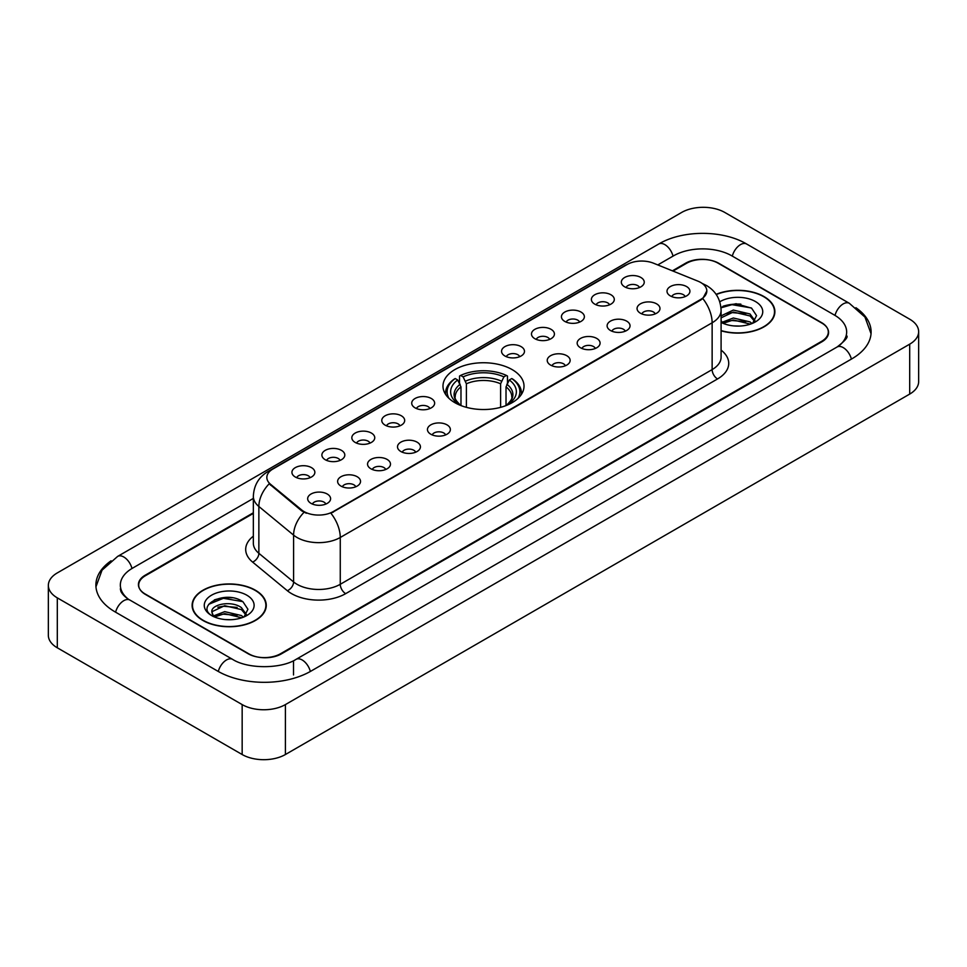 <?xml version="1.0" encoding="UTF-8"?>
<svg xmlns="http://www.w3.org/2000/svg" width="967" height="967" viewBox="0 0 967 967"><rect width="100%" height="100%" fill="white"/><g stroke="black" fill="none" stroke-linecap="round" stroke-linejoin="round"><path stroke-width="1.45" d="M512.147 369.599A40.517 23.389 0 0 0 467.992 364.523A40.517 23.389 0 0 0 442.983 386.135A40.517 23.389 0 0 0 454.853 402.671A40.517 23.389 0 0 0 499.008 407.748A40.517 23.389 0 0 0 524.017 386.135A40.517 23.389 0 0 0 512.147 369.599M594.741 304.121A11.471 6.624 180 0 1 592.457 302.248A11.471 6.624 180 0 1 596.264 294.028A11.471 6.624 180 0 1 610.951 294.766A11.471 6.624 180 0 1 613.223 302.248A11.471 6.624 180 0 1 594.741 304.121M609.561 304.81A6.878 3.977 0 0 0 607.711 302.876A6.878 3.977 0 0 0 600.93 301.873A6.878 3.977 0 0 0 596.131 304.81M564.788 321.419A11.471 6.624 180 0 1 562.516 319.545A11.471 6.624 180 0 1 566.311 311.314A11.471 6.624 180 0 1 581.01 312.051A11.471 6.624 180 0 1 583.282 319.545A11.471 6.624 180 0 1 564.788 321.419M579.608 322.096A6.878 3.977 0 0 0 577.77 320.162A6.878 3.977 0 0 0 570.989 319.158A6.878 3.977 0 0 0 566.191 322.096M534.848 338.704A11.471 6.624 180 0 1 532.575 336.83A11.471 6.624 180 0 1 536.371 328.599A11.471 6.624 180 0 1 551.069 329.336A11.471 6.624 180 0 1 553.342 336.83A11.471 6.624 180 0 1 534.848 338.704M549.667 339.393A6.878 3.977 0 0 0 547.818 337.459A6.878 3.977 0 0 0 541.049 336.443A6.878 3.977 0 0 0 536.25 339.393M504.907 355.989A11.471 6.624 180 0 1 502.635 354.115A11.471 6.624 180 0 1 506.43 345.884A11.471 6.624 180 0 1 521.116 346.633A11.471 6.624 180 0 1 523.401 354.115A11.471 6.624 180 0 1 504.907 355.989M519.726 356.678A6.878 3.977 0 0 0 517.877 354.744A6.878 3.977 0 0 0 511.096 353.741A6.878 3.977 0 0 0 506.297 356.678M415.073 407.856A11.471 6.624 180 0 1 412.8 405.983A11.471 6.624 180 0 1 416.596 397.751A11.471 6.624 180 0 1 431.282 398.489A11.471 6.624 180 0 1 433.567 405.983A11.471 6.624 180 0 1 415.073 407.856M429.892 408.545A6.878 3.977 0 0 0 428.043 406.611A6.878 3.977 0 0 0 421.261 405.596A6.878 3.977 0 0 0 416.463 408.545M385.132 425.142A11.471 6.624 180 0 1 382.847 423.268A11.471 6.624 180 0 1 386.655 415.048A11.471 6.624 180 0 1 401.341 415.786A11.471 6.624 180 0 1 403.614 423.268A11.471 6.624 180 0 1 385.132 425.142M399.951 425.831A6.878 3.977 0 0 0 398.102 423.897A6.878 3.977 0 0 0 391.321 422.893A6.878 3.977 0 0 0 386.522 425.831M355.179 442.427A11.471 6.624 180 0 1 352.907 440.553A11.471 6.624 180 0 1 356.702 432.334A11.471 6.624 180 0 1 371.401 433.071A11.471 6.624 180 0 1 373.673 440.553A11.471 6.624 180 0 1 355.179 442.427M369.998 443.116A6.878 3.977 0 0 0 368.149 441.182A6.878 3.977 0 0 0 361.38 440.178A6.878 3.977 0 0 0 356.581 443.116M325.238 459.724A11.471 6.624 180 0 1 322.966 457.85A11.471 6.624 180 0 1 326.761 449.619A11.471 6.624 180 0 1 341.448 450.356A11.471 6.624 180 0 1 343.732 457.85A11.471 6.624 180 0 1 325.238 459.724M340.058 460.401A6.878 3.977 0 0 0 338.208 458.467A6.878 3.977 0 0 0 331.427 457.464A6.878 3.977 0 0 0 326.628 460.401M295.298 477.009A11.471 6.624 180 0 1 293.013 475.135A11.471 6.624 180 0 1 296.821 466.904A11.471 6.624 180 0 1 311.507 467.641A11.471 6.624 180 0 1 313.779 475.135A11.471 6.624 180 0 1 295.298 477.009M310.117 477.698A6.878 3.977 0 0 0 308.268 475.764A6.878 3.977 0 0 0 301.486 474.749A6.878 3.977 0 0 0 296.688 477.698M624.682 286.836A11.471 6.624 180 0 1 622.41 284.963A11.471 6.624 180 0 1 626.205 276.731A11.471 6.624 180 0 1 640.891 277.481A11.471 6.624 180 0 1 643.176 284.963A11.471 6.624 180 0 1 624.682 286.836M639.501 287.525A6.878 3.977 0 0 0 637.652 285.591A6.878 3.977 0 0 0 630.871 284.588A6.878 3.977 0 0 0 626.084 287.525M640.408 313.211A11.471 6.624 180 0 1 638.135 311.338A11.471 6.624 180 0 1 641.931 303.106A11.471 6.624 180 0 1 656.629 303.843A11.471 6.624 180 0 1 658.902 311.338A11.471 6.624 180 0 1 640.408 313.211M655.227 313.888A6.878 3.977 0 0 0 653.378 311.954A6.878 3.977 0 0 0 646.609 310.951A6.878 3.977 0 0 0 641.81 313.888M610.467 330.496A11.471 6.624 180 0 1 608.195 328.623A11.471 6.624 180 0 1 611.99 320.391A11.471 6.624 180 0 1 626.676 321.129A11.471 6.624 180 0 1 628.961 328.623A11.471 6.624 180 0 1 610.467 330.496M625.286 331.185A6.878 3.977 0 0 0 623.437 329.251A6.878 3.977 0 0 0 616.656 328.236A6.878 3.977 0 0 0 611.857 331.185M580.526 347.782A11.471 6.624 180 0 1 578.242 345.908A11.471 6.624 180 0 1 582.049 337.688A11.471 6.624 180 0 1 596.736 338.426A11.471 6.624 180 0 1 599.008 345.908A11.471 6.624 180 0 1 580.526 347.782M595.346 348.471A6.878 3.977 0 0 0 593.496 346.537A6.878 3.977 0 0 0 586.715 345.533A6.878 3.977 0 0 0 581.916 348.471M550.574 365.067A11.471 6.624 180 0 1 548.301 363.193A11.471 6.624 180 0 1 552.097 354.974A11.471 6.624 180 0 1 566.795 355.711A11.471 6.624 180 0 1 569.067 363.193A11.471 6.624 180 0 1 550.574 365.067M565.393 365.756A6.878 3.977 0 0 0 563.556 363.822A6.878 3.977 0 0 0 556.774 362.818A6.878 3.977 0 0 0 551.976 365.756M430.798 434.219A11.471 6.624 180 0 1 428.526 432.346A11.471 6.624 180 0 1 432.322 424.126A11.471 6.624 180 0 1 447.02 424.864A11.471 6.624 180 0 1 449.292 432.346A11.471 6.624 180 0 1 430.798 434.219M445.618 434.908A6.878 3.977 0 0 0 443.768 432.974A6.878 3.977 0 0 0 436.999 431.971A6.878 3.977 0 0 0 432.201 434.908M400.858 451.516A11.471 6.624 180 0 1 398.585 449.643A11.471 6.624 180 0 1 402.381 441.411A11.471 6.624 180 0 1 417.067 442.149A11.471 6.624 180 0 1 419.352 449.643A11.471 6.624 180 0 1 400.858 451.516M415.677 452.193A6.878 3.977 0 0 0 413.828 450.259A6.878 3.977 0 0 0 407.047 449.256A6.878 3.977 0 0 0 402.248 452.193M370.917 468.802A11.471 6.624 180 0 1 368.632 466.928A11.471 6.624 180 0 1 372.428 458.696A11.471 6.624 180 0 1 387.126 459.434A11.471 6.624 180 0 1 389.399 466.928A11.471 6.624 180 0 1 370.917 468.802M385.724 469.491A6.878 3.977 0 0 0 383.887 467.557A6.878 3.977 0 0 0 377.106 466.541A6.878 3.977 0 0 0 372.307 469.491M340.964 486.087A11.471 6.624 180 0 1 338.692 484.213A11.471 6.624 180 0 1 342.487 475.994A11.471 6.624 180 0 1 357.186 476.731A11.471 6.624 180 0 1 359.458 484.213A11.471 6.624 180 0 1 340.964 486.087M355.783 486.776A6.878 3.977 0 0 0 353.934 484.842A6.878 3.977 0 0 0 347.165 483.838A6.878 3.977 0 0 0 342.366 486.776M311.023 503.372A11.471 6.624 180 0 1 308.751 501.51A11.471 6.624 180 0 1 312.546 493.279A11.471 6.624 180 0 1 327.233 494.016A11.471 6.624 180 0 1 329.517 501.51A11.471 6.624 180 0 1 311.023 503.372M325.843 504.061A6.878 3.977 0 0 0 323.993 502.127A6.878 3.977 0 0 0 317.212 501.124A6.878 3.977 0 0 0 312.414 504.061M670.361 295.914A11.471 6.624 180 0 1 668.076 294.041A11.471 6.624 180 0 1 671.884 285.821A11.471 6.624 180 0 1 686.57 286.558A11.471 6.624 180 0 1 688.842 294.041A11.471 6.624 180 0 1 670.361 295.914M685.18 296.603A6.878 3.977 0 0 0 683.331 294.669A6.878 3.977 0 0 0 676.549 293.666A6.878 3.977 0 0 0 671.751 296.603M698.029 281.192A20.633 11.918 180 0 1 700.785 282.533A20.633 11.918 180 0 1 706.829 290.958A20.633 11.918 180 0 1 700.785 299.383L333.24 511.579A20.633 11.918 180 0 1 301.74 509.996L270.579 484.298A20.633 11.918 180 0 1 266.844 477.468A20.633 11.918 180 0 1 272.887 469.031L627.087 264.535A20.633 11.918 180 0 1 653.523 263.205L698.029 281.192M253.342 513.404L145.413 575.716A22.93 13.236 0 0 0 138.692 585.071A22.93 13.236 0 0 0 145.413 594.439L248.108 653.728A22.93 13.236 0 0 0 280.539 653.728L821.587 341.351A22.93 13.236 0 0 0 828.308 331.995A22.93 13.236 0 0 0 821.587 322.627L718.892 263.338A22.93 13.236 0 0 0 686.461 263.338L673.032 271.086M839.03 345.799A41.279 23.837 0 0 0 846.657 331.995A41.279 23.837 0 0 0 834.557 315.145L731.862 255.856A41.279 23.837 0 0 0 673.491 255.856L657.778 264.922M253.342 498.416L132.443 568.221A41.279 23.837 0 0 0 120.343 585.071A41.279 23.837 0 0 0 127.97 598.875M242.161 704.592A30.581 17.648 0 0 0 285.398 704.592L909.693 344.167A30.581 17.648 0 0 0 918.65 331.681A30.581 17.648 0 0 0 909.693 319.195L724.839 212.474A30.581 17.648 0 0 0 681.602 212.474L57.307 572.911A30.581 17.648 0 0 0 48.35 585.386A30.581 17.648 0 0 0 57.307 597.872L242.161 704.592L242.161 754.526A30.581 17.648 0 0 0 285.398 754.526L909.693 394.089A30.581 17.648 0 0 0 918.65 381.614L918.65 331.681M48.35 585.386L48.35 635.319A30.581 17.648 0 0 0 57.307 647.805L242.161 754.526M111.084 560.8A65.744 37.955 0 0 0 95.89 585.071A65.744 37.955 0 0 0 115.146 611.918L217.841 671.207A65.744 37.955 0 0 0 310.806 671.207L851.854 358.83A65.744 37.955 0 0 0 871.11 331.995A65.744 37.955 0 0 0 855.916 307.724M721.092 330.811A37.072 21.407 0 0 0 774.881 311.712A37.072 21.407 0 0 0 764.027 296.579A37.072 21.407 0 0 0 716.124 294.343M255.409 590.221A37.072 21.407 0 0 0 215 585.591A37.072 21.407 0 0 0 192.119 605.354A37.072 21.407 0 0 0 202.973 620.5A37.072 21.407 0 0 0 243.382 625.129A37.072 21.407 0 0 0 266.263 605.354A37.072 21.407 0 0 0 255.409 590.221M706.829 290.958L702.791 298.549L700.785 300L330.919 513.247A26.75 15.448 60 0 1 340.263 537.483A30.581 17.648 180 0 1 297.026 537.483A30.581 17.648 180 0 1 293.593 535.126L258.866 506.49A30.581 17.648 180 0 1 253.342 496.373L253.342 543.176A30.581 17.648 0 0 0 258.866 553.305L293.593 581.941A30.581 17.648 0 0 0 297.026 584.298A30.581 17.648 0 0 0 340.263 584.298L712.135 369.599A30.581 17.648 0 0 0 721.092 357.113L721.092 310.31A30.581 17.648 180 0 1 712.135 322.785A26.75 15.448 -120 0 0 702.791 298.549M306.37 513.247L301.74 510.902L269.189 483.79A26.75 17.89 129.5 0 0 258.866 506.49L258.866 553.305A7.639 5.113 -50.5 0 1 252.605 562.081A38.221 22.072 180 0 1 253.342 536.177M253.342 512.776L145.135 575.244A22.93 13.236 0 0 0 138.426 584.612A22.93 13.236 0 0 0 145.135 593.968L248.918 653.885A22.93 13.236 0 0 0 281.349 653.885L821.865 341.822A22.93 13.236 0 0 0 828.574 332.467A22.93 13.236 0 0 0 821.865 323.099L718.082 263.181A22.93 13.236 0 0 0 685.651 263.181L672.403 270.833M232.249 597.787A30.581 17.648 0 0 0 214.348 599.915M740.867 304.134A30.581 17.648 0 0 0 722.978 306.261M721.092 330.569A36.686 21.189 0 0 0 774.507 311.712A36.686 21.189 0 0 0 763.761 296.736A36.686 21.189 0 0 0 716.269 294.56M733.639 325.891L739.465 326.072M722.204 322.241L733.337 317.998L750.029 321.902L752.048 323.522M723.231 323.304L733.337 319.98L750.392 324.126M721.092 320.476A17.285 9.972 0 0 0 723.389 323.449M721.092 315.858L733.337 310.069L750.029 313.973L754.997 320.826M721.092 317.841L733.337 312.051L750.029 315.955L754.598 321.346M721.092 322.386A24.924 14.384 0 0 0 755.432 321.89A24.924 14.384 0 0 0 755.432 301.535A24.924 14.384 0 0 0 719.762 301.789M752.64 323.28L756.545 315.605L751.601 308.171L736.068 303.711L720.935 307.361M722.385 323.014L721.092 321.636M720.983 307.832L731.983 304.665L751.274 307.941M726.483 313.586L731.983 312.583L745.75 313.767M726.483 321.503L731.983 320.512L745.75 321.697M203.239 620.343A36.686 21.189 0 0 0 243.225 624.936A36.686 21.189 0 0 0 265.877 605.354A36.686 21.189 0 0 0 255.131 590.378A36.686 21.189 0 0 0 215.145 585.784A36.686 21.189 0 0 0 192.493 605.354A36.686 21.189 0 0 0 203.239 620.343M225.009 619.545L230.835 619.714M213.586 615.894L224.719 611.64L241.412 615.544L243.43 617.176M214.614 616.958L224.719 613.622L241.774 617.78M213.767 616.668L211.978 612.474A17.285 9.972 0 0 0 214.771 617.091M246.367 614.48L241.412 607.627C231.028 599.878 209.694 604.665 211.978 612.474L211.906 611.712M212.015 612.715L212.498 611.434L224.719 605.705L241.412 609.597L245.981 614.988M244.022 616.922L247.927 609.258L242.983 601.812C225.492 589.241 194.415 605.813 212.365 615.967L213.26 616.511M246.815 595.188A24.924 14.384 0 0 0 211.568 595.188A24.924 14.384 0 0 0 211.568 615.532A24.924 14.384 0 0 0 246.815 615.532A24.924 14.384 0 0 0 246.815 595.188M208.715 604.315L223.353 598.307L242.644 601.595M217.865 607.228L223.353 606.236L237.133 607.421M217.865 615.157L223.353 614.166L237.133 615.338M460.981 405.584L460.981 386.909L457.717 379.983A32.866 18.977 0 0 0 457.717 403.517L457.101 403.88M459.53 383.113L459.53 376.042L460.618 375.426A36.383 21.008 0 0 1 506.382 375.426L503.88 376.864A32.866 18.977 0 0 0 463.12 376.864L466.384 383.79L466.384 407.337M500.616 407.337L500.616 383.79L503.88 376.864M448.966 398.356A36.383 21.008 0 0 1 455.215 378.544L454.127 379.161A37.918 21.89 0 0 0 445.582 393.001A37.918 21.89 0 0 0 445.678 394.512M506.382 375.426L507.47 376.042L507.47 383.113M455.215 378.544L457.717 379.983M463.12 376.864L460.618 375.426M457.717 403.517L460.715 405.475M521.322 394.512A37.918 21.89 0 0 0 521.418 393.001A37.918 21.89 0 0 0 512.873 379.161L511.785 378.544A36.383 21.008 0 0 1 518.034 398.356M509.899 403.88L509.283 403.517A32.866 18.977 0 0 0 509.283 379.983L511.785 378.544M506.285 405.475L509.283 403.517M509.283 379.983L506.019 386.909L506.019 405.584M270.579 484.298L270.579 485.204M301.74 509.996L301.74 510.902M333.24 511.579L333.24 512.196M700.785 299.383L700.785 300M310.347 671.473A12.233 7.059 -120 0 0 302.163 659.965A12.233 7.059 -120 0 0 296.047 659.361C280.998 669.091 247.637 669.091 232.6 659.361L129.904 600.072C128.684 599.625 122.724 595.563 120.851 591.26L120.343 588.818M218.3 671.473A12.233 7.059 -60 0 1 226.483 659.965A12.233 7.059 -60 0 1 232.6 659.361M115.605 612.184A12.233 7.059 -60 0 1 123.788 600.676A12.233 7.059 -60 0 1 129.904 600.072M95.951 586.8L102.043 570.167L117.672 556.388A12.233 7.059 60 0 1 123.788 556.992A12.233 7.059 60 0 1 131.983 568.499M117.672 556.388L658.732 244.01A12.233 7.059 60 0 1 664.837 244.615A12.233 7.059 60 0 1 673.032 256.11M658.732 244.01C682.581 229.82 722.772 229.82 746.633 244.01A12.233 7.059 120 0 0 740.517 244.615A12.233 7.059 120 0 0 732.321 256.11M871.049 333.712L864.957 317.079L849.328 303.3A12.233 7.059 120 0 0 843.212 303.904A12.233 7.059 120 0 0 835.017 315.411M851.395 359.095A12.233 7.059 -120 0 0 843.212 347.6A12.233 7.059 -120 0 0 837.096 346.996L296.047 659.361M285.398 754.526L285.398 704.592M57.307 647.805L57.307 597.872M909.693 394.089L909.693 344.167M293.509 674.954L293.509 661.223M345.666 593.653A7.639 4.412 60 0 1 340.263 584.298L340.263 537.483L712.135 322.785L712.135 369.599A7.639 4.412 60 0 0 717.538 378.955L345.666 593.653A38.221 22.072 180 0 1 291.623 593.653A38.221 22.072 180 0 1 287.332 590.716L252.605 562.081M721.092 310.31C720.572 299.311 715.737 291.067 706.599 285.579L702.731 283.694A26.75 12.535 112 0 0 702.38 283.561M270.615 470.603A26.75 15.448 -120 0 0 267.835 471.642C258.697 477.13 253.862 485.374 253.342 496.373M267.835 471.642L624.839 265.526A26.75 15.448 60 0 1 626.87 264.668M304.025 512.317A26.75 17.89 129.5 0 0 293.593 535.126L293.593 581.941A7.639 5.113 -50.5 0 1 287.332 590.716M721.092 350.114A38.221 22.072 180 0 1 717.538 378.955M460.981 386.909A28.285 16.33 0 0 0 455.215 396.784C454.442 398.235 456.146 400.979 460.316 405.016M500.616 383.79A28.285 16.33 0 0 0 466.384 383.79M460.183 384.237A29.397 16.971 0 0 0 460.183 404.919M501.414 381.119A29.397 16.971 0 0 0 465.586 381.119M506.817 404.919A29.397 16.971 0 0 0 506.817 384.237M506.684 405.016C510.854 400.991 512.558 398.247 511.785 396.784A28.285 16.33 0 0 0 506.019 386.909M846.657 335.742C848.361 336.975 845.17 340.722 837.096 346.996M746.633 244.01L849.328 303.3M624.839 265.526L629.747 263.242M774.507 314.771L774.507 311.712M265.877 608.424L265.877 605.354M192.493 608.424L192.493 605.354M445.582 394.379L445.582 393.001M521.418 394.379L521.418 393.001"/></g></svg>

